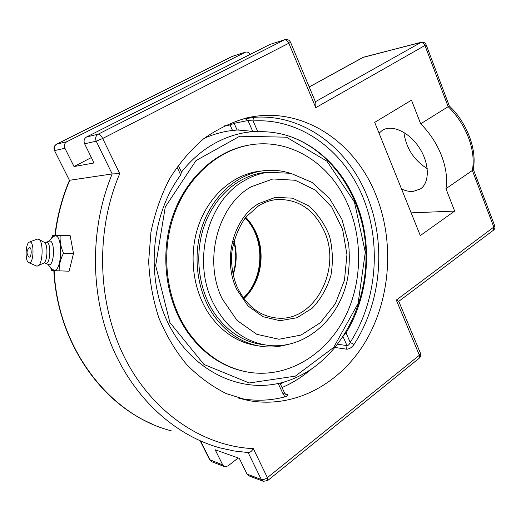 <?xml version="1.0" encoding="UTF-8"?>
<svg xmlns="http://www.w3.org/2000/svg" width="521" height="521" viewBox="0 0 521 521"><rect width="100%" height="100%" fill="white"/><g stroke="black" fill="none" stroke-linecap="round" stroke-linejoin="round"><path stroke-width="0.78" d="M50.524 267.403L51.735 270.581L69.104 271.2L73.507 253.473L70.146 235.609L52.777 235.407L51.429 238.403M59.16 271.05C59.01 265.124 60.456 259.184 63.51 253.219C60.814 247.117 59.72 241.125 60.221 235.245M73.507 253.473L63.51 253.219M48.596 241.308L52.68 237.12L55.05 235.811C63.184 234.704 62.097 271.682 54.028 270.256L51.455 268.478L47.925 264.427M31.214 252.418C30.882 256.241 30.081 257.739 28.818 256.905C26.337 253.766 26.46 250.718 29.169 247.755C30.446 247.149 31.13 248.706 31.214 252.418M46.252 242.272L49.658 240.995C55.18 240.324 54.431 265.684 48.948 264.792L45.164 263.118M46.46 242.278L46.636 242.285C51.39 242.2 50.596 264.127 45.874 263.346M44.129 242.298L44.487 242.499C48.212 244.59 47.541 261.744 43.679 263.125L37.011 266.205L28.929 262.734M29.43 242.063L29.866 241.978C34.464 241.412 33.8 263.541 29.241 262.792L28.629 262.604C24.839 260.936 25.536 242.994 29.43 242.063L37.245 239.087L38.971 239.367C43.718 242.018 42.852 264.258 37.935 265.997M238.318 398.037L240.513 398.48C255.609 401.248 270.412 400.708 284.922 396.865C288.152 395.869 288.849 395.029 287.006 394.345L285.163 393.915M284.922 396.865L282.773 393.277L284.661 393.173M335.01 347.468L346.615 349.187C349.246 349.181 351.688 347.631 353.948 344.531C381.704 301.933 386.53 242.499 366.699 195.134C347.487 147.612 303.007 113.858 254.476 117.29L241.08 119.407M254.476 117.29C253.427 117.707 252.965 118.925 253.076 120.937L247.95 120.52L244.994 118.593M233.174 122.044L234.144 123.327L247.95 120.52L252.705 131.338L257.81 131.735L253.076 120.937C300.396 117.987 343.521 150.367 362.694 196.632C381.802 243.06 377.1 300.591 350.21 342.388L353.948 344.531M346.615 349.187L346.993 345.586C348.282 345.534 349.357 344.472 350.21 342.388L346.048 332.906L343.704 335.596M287.006 394.345L285.795 394.39L284.681 393.205L279.972 383.13L278.188 383.482L282.773 393.277M176.997 167.039L180.709 174.971L181.412 172.028M252.705 131.338L237.088 129.957L234.144 123.327L230.067 124.988L232.503 130.445L228.139 131.058C220.012 132.406 212.04 134.822 204.232 138.319M180.709 174.971C150.888 214.717 145.418 277.615 168.322 323.548C191.135 369.61 237.335 392.476 278.188 383.482M346.048 332.906C366.628 299.021 372.046 254.574 360.799 215.772C349.363 177.101 321.268 145.483 285.84 135.147C276.723 132.542 267.384 131.409 257.81 131.735M375.713 194.522C394.495 240.663 390.991 297.315 366.289 340.233C341.529 382.928 295.479 409.115 248.686 400.571L226.427 393.661C212.027 386.504 198.761 376.781 186.622 364.485C175.388 350.861 166.147 335.355 158.885 317.973C152.966 299.803 149.56 280.904 148.661 261.288L150.94 232.145C154.854 213.063 161.087 195.232 169.651 178.651C179.374 163.125 190.719 149.827 203.678 138.749C217.296 129.136 231.617 122.207 246.635 117.961C300.962 105.112 354.443 140.891 375.713 194.522M290.549 42.312L290.562 42.344C289.331 39.967 287.429 39.075 284.863 39.668L284.433 39.843C286.14 39.603 287.631 40.788 288.901 43.393L315.791 107.658L315.837 102.852M54.9 235.29C57.206 216.026 62.058 197.713 69.449 180.351L54.49 150.523C53.455 147.827 54.151 145.717 56.587 144.187L56.431 144.297M284.863 39.668L269.95 44.435L86.59 136.964C84.135 138.56 83.477 140.839 84.61 143.809L94.034 162.969L74.034 166.551L64.917 148.257C63.822 145.424 64.461 143.242 66.831 141.712L245.541 52.133C247.403 51.703 248.901 52.484 250.047 54.484M238.214 457.985L227.924 465.963L224.714 466.673L222.727 464.927L215.18 449.773L239.321 458.376L247.065 474.117L249.097 475.92L262.949 481.176M473.218 169.318L472.358 170.471L445.95 188.693C447.559 178.755 446.087 167.742 441.534 155.662C436.761 143.575 429.812 132.953 420.681 123.796L449.317 105.945M494.676 225.691L493.823 227.071L396.312 300.096L398.754 301.307M396.312 300.096L419.385 355.244L267.39 477.627L253.31 448.64C204.017 446.406 153.682 413.915 125.405 359.171C97.258 304.453 94.959 231.37 119.752 173.643L112.178 173.936L69.755 180.259C62.364 197.641 57.518 215.981 55.213 235.284M253.31 448.64C251.838 451.14 250.217 452.456 248.439 452.58L234.287 451.004L220.194 447.93C175.343 435.745 133.584 398.461 111.631 345.547C89.859 292.6 90.094 227.058 112.178 173.936L96.203 141.198L102.676 138.488L290.562 42.344L315.954 103.125M420.681 123.796L411.492 100.188L374.703 122.37L420.304 235.57L454.664 211.083L445.95 188.693M403.879 132.38C406.074 148.068 413.856 160.155 427.233 168.648M91.37 157.55L74.034 166.551M379.06 133.174L382.329 130.328C391.825 124.148 409.167 131.995 419.346 147.801C429.649 163.522 429.845 182.676 420.414 188.954L413.01 191.461C409.376 191.689 405.553 190.862 401.541 188.993M411.154 212.868L454.664 211.083M268.413 172.217L262.656 172.777C237.713 176.372 214.333 196.886 204.186 225.951C194.079 255.01 198.455 290.054 214.945 313.981C228.087 332.222 244.401 342.492 263.9 344.785L264.544 344.85M289.266 172.959C280.428 170.282 271.389 169.612 262.148 170.934C236.703 174.672 212.868 195.655 202.539 225.352C192.249 255.043 196.743 290.822 213.597 315.238C226.98 333.798 243.587 344.264 263.424 346.647C270.881 347.422 278.221 346.888 285.449 345.039M263.463 172.803L261.874 172.894M258.019 343.873L260.435 344.107M249.95 144.936L247.384 145.385C215.017 151.448 184.942 179.068 172.236 217.524C159.582 255.961 166.004 301.77 187.964 332.769C203.418 353.876 222.363 366.784 244.785 371.499M188.902 332.926C205.515 355.485 225.893 368.66 250.028 372.456C289.461 378.103 327.781 353.277 346.094 314.958C364.394 276.514 362.499 227.397 341.19 191.454C321.555 157.987 284.941 138.124 248.38 145.222C215.987 151.292 185.873 178.957 173.154 217.478C160.488 255.98 166.915 301.874 188.902 332.926M261.575 171.005L257.915 171.435C232.574 175.16 208.836 196 198.547 225.482C188.302 254.964 192.783 290.49 209.566 314.736C222.545 332.75 238.67 343.105 257.921 345.807M243.353 297.953C264.577 278.312 265.45 238.364 245.183 217.889M279.972 383.13L284.492 381.9C295.739 378.48 306.166 373.153 315.785 365.911C351.284 338.897 370.236 288.953 365.195 241.373C360.05 193.838 330.9 150.973 290.021 136.443M253.981 131.553C240.539 132.471 227.521 136.365 214.932 143.229C202.35 150.191 191.187 159.817 181.451 172.112M169.885 322.525L155.681 265.567L165.274 206.954L195.987 160.585L239.751 136.215L286.433 137.179L326.869 161.113L354.436 202.018L365.299 252.229L358.077 303.483L333.655 347.442L295.342 376.142L249.194 382.974L203.978 364.466L169.885 322.525M230.048 123.282L230.067 124.988L224.134 125.945M343.046 336.605L346.993 345.586L337.588 344.238M282.03 387.539C292.737 382.915 302.59 376.709 311.604 368.907M285.072 381.724L280.344 383.918M248.146 452.56L261.281 479.489L263.346 481.326L267.729 480.505L267.39 477.627C265.098 479.287 263.059 479.906 261.281 479.489L247.065 474.117M269.95 44.435L284.433 39.843L98.215 134.171C99.641 134.157 101.126 135.597 102.676 138.488L119.752 173.643M86.59 136.964L98.215 134.171C95.714 135.805 95.043 138.143 96.203 141.198L84.61 143.809M398.728 301.242L420.486 353.323C421.118 355.218 420.707 356.826 419.255 358.161L419.385 355.244L420.427 353.179M309.214 87L363.157 57.369L420.662 42.514C422.498 42.299 423.964 43.373 425.045 45.724L448.138 106.61C457.171 115.512 463.977 125.9 468.555 137.791C472.912 149.683 474.182 160.572 472.358 170.471L493.823 227.071L493.367 230.282C494.8 229.064 495.25 227.56 494.716 225.782L473.25 169.13M315.791 107.658L426.145 44.793M315.368 101.732L421.196 42.292C423.514 41.875 425.169 42.722 426.165 44.832L449.31 105.939C467.07 122.702 477.334 150.035 473.185 169.468M362.772 57.525L309.194 86.955M64.917 148.257L54.842 150.536C53.767 147.769 54.392 145.633 56.73 144.135L231.995 56.529M245.13 52.302L232.158 56.431L56.587 144.187L66.831 141.712M224.336 466.529L212.158 461.906L210.197 460.193L200.611 441.072M200.22 440.935L209.618 459.659L222.727 464.927M171.253 430.795C110.374 415.556 57.779 348.946 54.151 270.79M233.187 274.782C236.899 263.437 237.159 252.014 233.975 240.533M212.933 302.473C226.127 328.035 244.805 342.375 268.973 345.475C305.742 349.22 339.08 318.898 347.305 279.914C349.357 269.123 349.806 257.107 348.647 243.861L342.004 219.478L329.506 198.358L311.994 182.396L290.77 173.285L267.716 172.314C259.634 173.5 251.871 176.267 244.414 180.618C208.087 200.364 191.78 260.676 212.933 302.473M243.841 298.631C260.878 283.092 266.062 254.007 255.935 232.327C253.33 226.596 249.924 221.562 245.704 217.237M273.251 317.628L277.406 318.11C259.764 316.364 246.316 305.912 237.055 286.752C232.6 275.896 230.862 264.381 231.832 252.21C233.909 239.243 238.527 227.592 245.684 217.257L258.703 205.723C264.388 202.278 270.34 200.22 276.547 199.556C297.979 198.722 313.857 209.195 324.179 230.985C342.076 268.693 315.042 321.731 277.406 318.11L272.828 317.556M258.735 203.581C233.356 218.019 222.285 260.096 236.84 289.533L248.016 305.951L263.027 316.709L280.005 320.715L296.97 317.732L312.072 308.334C320.708 299.249 326.993 288.295 330.913 275.479C333.225 262.141 332.743 248.979 329.474 235.987C324.629 223.704 317.569 213.584 308.282 205.619L292.522 198.169L275.375 197.381L258.735 203.581M251.207 186.765L272.952 178.964L295.205 180.266L315.518 190.145L331.825 207.202L342.623 229.481L346.953 254.658L344.459 280.252L335.342 303.743L320.382 322.733L300.956 335.107L278.976 339.249L256.82 334.313L237.107 320.48L222.35 299.1C203.014 260.585 217.869 205.15 251.207 186.765M46.636 242.285L43.959 242.2M44.487 242.499L38.971 239.367M248.686 400.571L238.305 398.031M181.497 172.204L178.26 165.274M209.689 459.809L211.767 461.756M54.503 150.556L69.456 180.344M151.416 423.69C98.619 401.092 57.232 339.653 53.839 270.77M245.541 52.133L232.744 56.196M363.671 57.16L421.196 42.292M493.367 230.282L398.767 301.346M419.255 358.161L267.729 480.505M258.716 343.951L263.9 344.785M247.384 145.385L248.38 145.222M257.915 171.435L262.148 170.934M233.011 273.981C236.365 263.157 236.619 252.275 233.766 241.321M267.716 172.314L260.311 173.167M243.743 298.494C265.45 278.891 266.374 237.856 245.599 217.368M238.546 129.853L228.139 131.058"/></g></svg>

